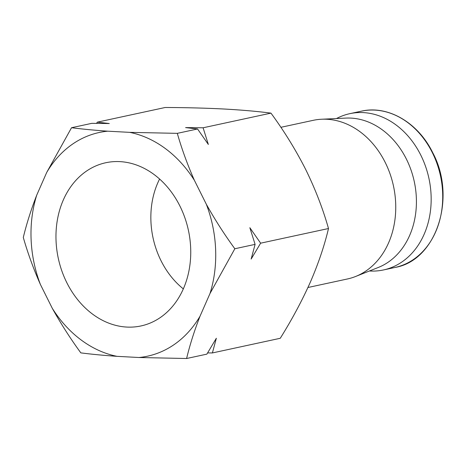 <?xml version="1.0" encoding="UTF-8"?>
<svg xmlns="http://www.w3.org/2000/svg" width="466" height="466" viewBox="0 0 466 466"><rect width="100%" height="100%" fill="white"/><g stroke="black" fill="none" stroke-linecap="round" stroke-linejoin="round"><path stroke-width="0.7" d="M307.939 287.505L347.368 278.988A81.148 64.692 -102.2 0 0 355.57 276.495A81.148 64.692 -102.2 0 0 365.833 271.055A81.148 64.692 -102.2 0 0 391.708 179.043A81.148 64.692 -102.2 0 0 321.61 119.238A81.148 64.692 -102.2 0 0 313.111 120.35L280.87 127.311M355.57 276.495L378.246 267.478A77.094 61.454 -102.2 0 0 387.997 262.311A77.094 61.454 -102.2 0 0 412.579 174.901A77.094 61.454 -102.2 0 0 345.988 118.09L321.61 119.238M71.537 127.719L91.79 123.344L109.289 123.531L97.324 122.15L165.191 107.489C186.266 107.582 205.89 108.089 224.064 109.015C241.924 110.011 257.552 111.38 270.962 113.127C284.173 131.109 295.759 149.912 305.719 169.537C315.36 189.225 322.95 208.89 328.495 228.526C324.464 245.588 318.424 263.453 310.368 282.111C301.991 300.844 291.955 319.565 280.264 338.281L212.391 352.943L216.346 338.246L206.863 354.137L186.604 358.511L138.973 357.509L117.042 356.339C103.603 355.407 91.534 354.247 80.834 352.873C70.389 338.578 60.889 323.742 52.32 308.37L40.391 284.441C33.453 268.719 27.756 253.061 23.3 237.474C26.55 223.907 31.018 209.822 36.703 195.207L46.705 172.449L71.537 127.719C82.237 129.094 94.307 130.247 107.739 131.185L129.676 132.356L177.307 133.352C181.757 148.945 187.454 164.597 194.392 180.319L206.327 204.254C214.89 219.626 224.396 234.456 234.841 248.751L210.015 293.481L200.007 316.245A114.42 91.214 77.8 0 1 173.538 344.997A114.42 91.214 77.8 0 1 138.973 357.509M200.007 316.245C194.322 330.854 189.854 344.945 186.604 358.511M86.746 170.917A83.478 66.545 77.8 0 1 108.438 162.238A83.478 66.545 77.8 0 1 185.462 219.503A83.478 66.545 77.8 0 1 159.972 317.777A83.478 66.545 77.8 0 1 143.65 325.297A83.478 66.545 77.8 0 1 62.386 272.429A83.478 66.545 77.8 0 1 86.746 170.917M369.422 270.985A79.931 63.72 -102.2 0 0 383.506 269.942A79.931 63.72 -102.2 0 0 401.692 262.119A79.931 63.72 -102.2 0 0 425.575 166.467A79.931 63.72 -102.2 0 0 349.762 113.681A79.931 63.72 -102.2 0 0 336.499 118.539M328.495 228.526L260.628 243.182L251.145 259.067L255.094 244.376L234.841 248.751M270.962 113.127L203.094 127.783L208.343 144.454L197.561 128.977L177.307 133.352M260.628 243.182L249.846 227.705L255.094 244.376M203.094 127.783L185.596 127.597L197.561 128.977M96.567 123.379L97.324 122.15M207.615 352.908L212.391 352.943M206.327 204.254A114.42 91.214 77.8 0 1 210.015 293.481M129.676 132.356A114.42 91.214 77.8 0 1 194.392 180.319M46.705 172.449A114.42 91.214 77.8 0 1 107.739 131.185M40.391 284.441A114.42 91.214 77.8 0 1 36.703 195.207M117.042 356.339A114.42 91.214 77.8 0 1 52.32 308.37M159.599 179.031A78.661 62.706 -102.2 0 0 183.324 288.891M361.325 111.182C387.799 104.937 418.2 122.616 432.728 152.702C456.93 197.613 436.298 260.587 395.069 267.443A79.931 63.72 -102.2 0 0 413.255 259.626A79.931 63.72 -102.2 0 0 432.372 152.685A79.931 63.72 -102.2 0 0 361.325 111.182L349.762 113.681M383.506 269.942L395.069 267.443"/></g></svg>
